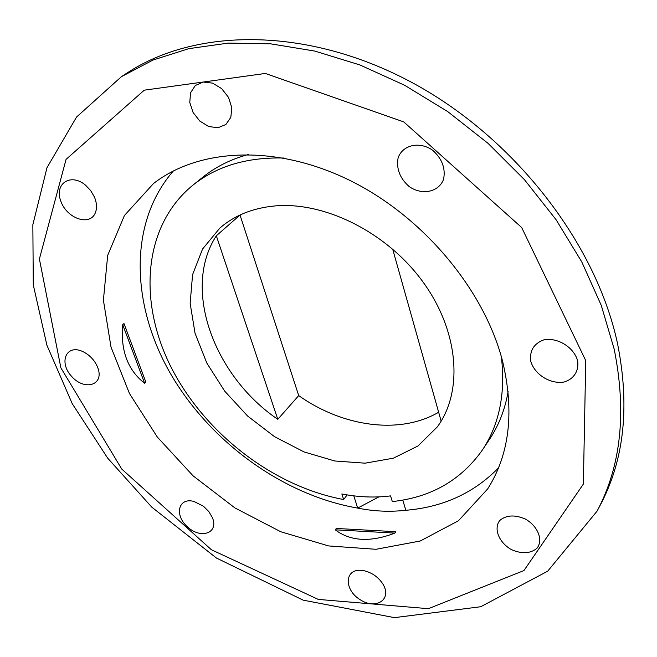 <?xml version="1.0" encoding="UTF-8"?>
<svg xmlns="http://www.w3.org/2000/svg" width="657" height="657" viewBox="0 0 657 657"><rect width="100%" height="100%" fill="white"/><g stroke="black" fill="none" stroke-linecap="round" stroke-linejoin="round"><path stroke-width="0.99" d="M438.646 412.243C399.793 434.975 342.782 426.845 298.705 395.604L240.01 215.003M392.648 249.044L441.077 420.841L441.808 420.02M402.774 500.1L405.845 510.284C442.982 507.196 473.861 493.079 498.482 467.932M173.407 170.91C128.337 222.575 130.948 304.667 170.262 373.217C209.903 441.882 283.126 495.255 357.687 508.091C373.685 511.343 389.741 512.066 405.845 510.284M353.795 495.854L357.687 508.091L378.851 496.897M239.945 215.102L216.325 235.781C181.726 288.85 214.001 375.993 277.788 419.322L216.325 235.781M298.705 395.604L277.788 419.322M275.258 205.912C253.011 207.949 234.541 215.332 219.84 228.078L202.561 249.011L192.583 274.642L190.144 303.304L195.063 333.329L206.84 363.099L224.694 391.137L247.648 416.062L274.536 436.675L304.06 451.934L334.783 460.984L365.12 463.177L393.444 458.167L418.074 445.922L437.365 426.828C463.218 391.646 459.136 332.13 423.461 282.609C387.917 233.063 325.535 201.527 275.258 205.912M248.543 154.444C231.034 159.158 215.816 166.722 202.882 177.135L192.723 185.315C142.856 226.148 137.904 302.253 171.469 367.945C205.206 433.801 273.739 486.648 343.652 499.525L341.862 493.957C358.599 497.218 374.835 497.866 390.57 495.895L392.303 501.578C430.976 497.415 461.009 480.218 482.402 449.988C499.353 424.414 505.668 393.338 501.357 356.751M482.402 449.988L489.629 439.131C498.844 425.317 505.003 409.475 508.124 391.613M283.873 158.041C247.048 157.039 216.67 166.131 192.723 185.315M597.016 511.22L600.211 505.184C624.257 460.007 630.014 406.083 617.49 343.422C595.85 242.302 512.846 135.671 409.254 81.074C305.538 26.403 195.228 28.07 127.146 72.952L121.414 76.68L76.565 117.02L46.992 167.683L32.85 224.743L33.277 284.842L46.91 345.237L72.237 403.669L107.723 458.208L151.775 507.147L216.432 558.039L303.189 600.153L394.446 617.637L480.743 606.731L547.7 571.179L597.016 511.22C621.103 465.977 626.811 411.898 614.147 348.99L601.27 305.423L581.782 261.905L556.003 219.61L524.5 179.731L488.077 143.382L447.729 111.608L404.589 85.246L359.864 64.928L314.793 51.074L270.569 43.822L228.258 43.107L188.805 48.659L152.991 60.042L121.414 76.68M347.167 494.902L343.652 499.525M502.704 361.761C484.496 289.918 423.092 216.317 349.475 180.223C275.759 144.097 198.866 148.137 153.459 183.574L124.403 215.537L107.674 255.409L103.404 300.208L111.008 347.093L129.445 393.486L157.327 437.061L193.059 475.808L234.861 507.902L280.777 531.751L328.631 545.934L376.009 549.293L420.242 541.007L458.446 520.755L487.666 488.931C509.495 454.439 514.513 412.046 502.704 361.761M144.597 383.22L145.821 382.046L123.976 323.531L122.703 324.657C121.553 337.591 122.834 348.998 126.538 358.87C130.291 368.717 136.303 376.831 144.597 383.22L122.703 324.657M394.865 533.09L395.834 531.694L336.302 528.458L335.284 529.821C342.699 535.512 351.421 538.666 361.449 539.29C371.492 539.865 382.629 537.804 394.865 533.09L335.284 529.821M203.522 506.292L208.885 511.631L212.466 517.773C218.806 532.991 201.173 539.397 187.803 527.177C174.031 515.433 178.121 497.103 193.963 501.455L203.522 506.292M361.21 570.325L364.348 570.777C372.084 572.732 378.21 577.06 382.719 583.769C392.615 599.102 376.264 610.271 360.225 599.751C343.898 589.863 344.325 568.855 361.21 570.325M499.821 520.434C506.309 515.014 514.817 514.554 525.345 519.038C538.099 526.191 543.577 540.539 536.753 548.488C530.1 553.711 521.617 554.065 511.318 549.556C498.901 542.501 493.317 528.548 499.821 520.434M530.807 361.366C529.419 350.854 533.706 343.701 543.659 339.924C557.333 337.041 573.906 347.159 577.593 360.726C579.187 370.745 573.857 379.105 564.215 381.98C550.591 384.517 534.617 374.63 530.807 361.366M97.671 367.337L98.197 368.84C103.658 385.536 84.318 390.816 71.72 376.51C58.596 362.648 65.955 344.12 82.24 351.298C89.393 354.624 94.534 359.97 97.671 367.337M95.199 213.164C89.549 226.534 66.612 218.305 60.764 201.034C54.153 183.746 70.603 172.66 85.402 185.06L90.641 190.53L94.436 197.051C96.907 203.136 97.162 208.507 95.199 213.164M217.984 127.754L208.704 126.53L199.843 121.102L193.092 112.528L189.774 102.443L190.546 92.801L195.318 85.5L203.194 82.026L212.613 83.135L221.672 88.629L228.529 97.408L231.798 107.674L230.829 117.348L225.885 124.493L217.984 127.754M409.171 186.572C399.842 178.277 396.163 168.693 398.126 157.828C402.659 144.918 419.33 141.058 432.577 150.182C442.12 158.739 445.774 168.496 443.532 179.435C438.589 192.246 422.016 195.523 409.171 186.572M585.748 360.611L521.666 227.519L403.743 121.898L265.329 73.453L144.261 90.173L66.078 159.355L39.395 258.998L60.871 367.838L121.734 469.049L211.423 549.761L318.275 599.406L428.38 608.686L523.949 570.555L583.359 484.094L585.748 360.611"/></g></svg>
